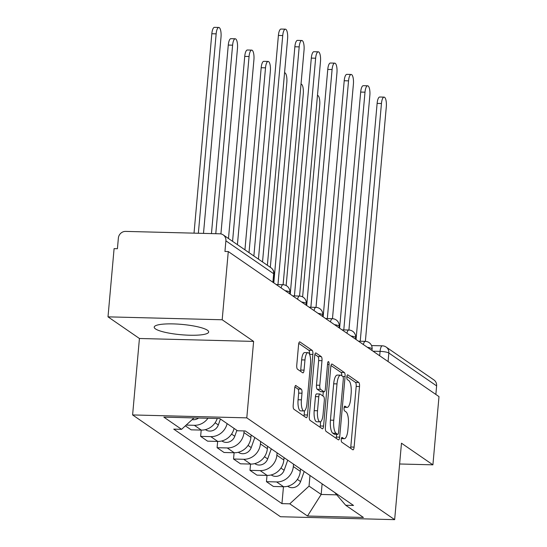 <?xml version="1.0" encoding="UTF-8"?>
<svg xmlns="http://www.w3.org/2000/svg" width="547" height="547" viewBox="0 0 547 547"><rect width="100%" height="100%" fill="white"/><g stroke="black" fill="none" stroke-linecap="round" stroke-linejoin="round"><path stroke-width="0.82" d="M341.26 439.33A2.407 0.752 91.5 0 0 341.772 442.181L352.774 449.757A3.439 1.073 91.5 0 0 352.986 449.832A3.439 1.073 91.5 0 0 354.107 447.104L359.516 386.531A3.439 1.073 91.5 0 0 358.784 382.456L347.783 374.88A2.407 0.752 91.5 0 0 347.632 374.825A2.407 0.752 91.5 0 0 346.846 376.739A2.407 0.752 91.5 0 0 347.359 379.591L348.788 380.568A11.008 3.439 91.5 0 1 351.14 393.621L350.689 398.667A11.008 3.439 91.5 0 1 347.092 407.392A11.008 3.439 91.5 0 1 346.415 407.159L344.986 406.175A2.407 0.752 91.5 0 0 344.842 406.127A2.407 0.752 91.5 0 0 344.056 408.035A2.407 0.752 91.5 0 0 344.569 410.886L345.991 411.87A11.008 3.439 91.5 0 1 348.343 424.916L347.892 429.963A11.008 3.439 91.5 0 1 344.302 438.687A11.008 3.439 91.5 0 1 343.619 438.455L342.196 437.47A2.407 0.752 91.5 0 0 342.046 437.422A2.407 0.752 91.5 0 0 341.26 439.33M155.478 328.904A27.343 5.176 -174.9 0 0 185.378 335.044A27.343 5.176 -174.9 0 0 208.674 331.995A27.343 5.176 -174.9 0 0 207.409 330.231A27.343 5.176 -174.9 0 0 177.508 324.084A27.343 5.176 -174.9 0 0 154.206 327.133A27.343 5.176 -174.9 0 0 155.478 328.904M296.036 385.519A3.439 1.073 91.5 0 0 295.824 385.444A3.439 1.073 91.5 0 0 294.703 388.172L293.185 405.163A3.439 1.073 91.5 0 0 293.924 409.238L306.135 417.648A3.439 1.073 91.5 0 0 306.347 417.723A3.439 1.073 91.5 0 0 307.476 414.995L312.877 354.422A3.439 1.073 91.5 0 0 312.146 350.347L299.927 341.937A3.439 1.073 91.5 0 0 299.715 341.861A3.439 1.073 91.5 0 0 298.594 344.589L296.761 365.116A3.439 1.073 91.5 0 0 297.493 369.198L302.723 372.794A3.439 1.073 91.5 0 0 302.935 372.869A3.439 1.073 91.5 0 0 304.057 370.141L304.966 359.96A9.203 2.872 91.5 0 1 307.975 352.665A9.203 2.872 91.5 0 1 310.505 363.776L306.949 403.652A9.203 2.872 91.5 0 1 303.941 410.947A9.203 2.872 91.5 0 1 301.411 399.836L301.999 393.19A3.439 1.073 91.5 0 0 301.267 389.115L295.612 385.505M246.793 417.86L253.617 341.403L222.185 319.769L228.277 251.545L438.995 396.609L432.909 464.834L401.477 443.2L394.654 519.65L246.793 417.86L132.606 414.941L280.474 516.73L394.654 519.65M325.383 427.323A3.439 1.073 91.5 0 0 326.115 431.405L338.333 439.815A3.439 1.073 91.5 0 0 338.545 439.891A3.439 1.073 91.5 0 0 339.666 437.162L345.075 376.589A3.439 1.073 91.5 0 0 344.337 372.514L332.125 364.104A3.439 1.073 91.5 0 0 331.913 364.028A3.439 1.073 91.5 0 0 330.791 366.757L325.383 427.323M322.238 428.732L310.019 420.322A3.439 1.073 91.5 0 1 309.287 416.246L314.689 355.673A3.439 1.073 91.5 0 1 315.81 352.945A3.439 1.073 91.5 0 1 316.029 353.02L321.253 356.617A3.439 1.073 91.5 0 1 321.992 360.699L319.797 385.259A3.439 1.073 91.5 0 0 320.528 389.341L324.002 391.727A3.439 1.073 91.5 0 0 324.214 391.802A3.439 1.073 91.5 0 0 325.335 389.074L327.619 363.502A2.407 0.752 91.5 0 1 328.405 361.588A2.407 0.752 91.5 0 1 329.068 364.5L323.571 426.079A3.439 1.073 91.5 0 1 322.45 428.807A3.439 1.073 91.5 0 1 322.238 428.732M222.185 319.769L108.005 316.85L114.091 248.625L117.42 248.714L118.371 238.089A7.008 6.523 -55.5 0 1 125.639 231.402L219.846 233.808A7.008 6.523 -55.5 0 1 223.21 234.889L270.991 267.777A7.008 6.523 124.5 0 1 273.671 273.726L225.89 240.83A7.008 6.523 -55.5 0 0 223.21 234.889M108.005 316.85L139.43 338.49L132.606 414.941M228.277 251.545L224.947 251.463L225.89 240.83M388.076 361.56L388.842 353.006A7.008 6.523 124.5 0 0 386.155 347.065L433.935 379.953A7.008 6.523 124.5 0 1 436.615 385.895L388.842 353.006A7.008 1.326 -174.9 0 0 380.076 351.386L373.04 351.208M435.856 394.449L436.615 385.895M399.625 463.986L432.909 464.834M293.534 464.157L293.322 466.55A16.123 15.008 124.5 0 1 276.597 481.934L283.558 486.721A16.123 15.008 -55.5 0 0 300.282 471.343L300.494 468.95M283.558 486.721L273.404 486.468L266.444 481.675L267.004 475.398M276.597 481.934L266.444 481.675M250.553 464.068L249.993 470.345L256.953 475.138L267.107 475.398A16.123 15.008 -55.5 0 0 283.831 460.02L284.043 457.627M277.083 452.834L276.871 455.227A16.123 15.008 124.5 0 1 260.146 470.605L249.993 470.345M234.102 452.745L233.542 459.022L240.502 463.815L250.656 464.068A16.123 15.008 -55.5 0 0 267.374 448.69L267.592 446.297M260.632 441.504L260.413 443.897A16.123 15.008 124.5 0 1 243.695 459.282L233.542 459.022M217.651 441.415L217.091 447.692L224.051 452.485L234.205 452.745A16.123 15.008 -55.5 0 0 250.923 437.368L251.135 434.974M244.106 430.933L243.962 432.574A16.123 15.008 124.5 0 1 227.244 447.952L217.091 447.692M201.193 430.092L200.633 436.369L207.593 441.162L217.747 441.415A16.123 15.008 -55.5 0 0 234.082 428.417M227.121 423.624A16.123 15.008 124.5 0 1 210.786 436.629L200.633 436.369M185.358 425.846L191.142 429.833L201.296 430.092A16.123 15.008 -55.5 0 0 217.227 418.503M207.949 418.264A16.123 15.008 124.5 0 1 194.335 425.299L186.178 425.094M309.985 475.487L309.041 486.105L321.171 494.454L336.754 494.857M322.115 483.835L321.171 494.454L307.489 516.026L289.773 503.828L309.041 486.105M334.757 492.539L345.697 505.257L363.42 517.455L307.489 516.026M193.987 417.908L181.563 429.333L173.741 429.135L281.951 503.63L289.773 503.828M181.563 429.333L163.847 417.135L219.771 418.564L237.494 430.762L245.316 430.961L353.526 505.455L345.697 505.257M253.617 341.403L139.43 338.49M283.462 486.721L281.951 503.63M350.586 448.253A3.439 1.073 91.5 0 0 350.784 447.015L356.186 386.442A3.439 1.073 91.5 0 0 355.454 382.367L346.88 376.466M341.786 375.755A3.439 1.073 91.5 0 0 341.013 372.425L330.983 365.519M336.145 438.311A3.439 1.073 91.5 0 0 336.337 437.074L336.583 434.339M337.615 434.318A2.407 0.752 91.5 0 0 337.766 434.373A2.407 0.752 91.5 0 0 338.552 432.458L343.297 379.29A2.407 0.752 91.5 0 0 342.778 376.439L341.28 375.406A11.008 3.439 91.5 0 0 340.603 375.167A11.008 3.439 91.5 0 0 337.007 383.891L333.759 420.233A11.008 3.439 91.5 0 0 336.111 433.286L337.615 434.318L334.285 434.236A2.407 0.752 91.5 0 0 334.436 434.284A2.407 0.752 91.5 0 0 334.586 434.243M340.603 375.167L337.273 375.078A11.008 3.439 91.5 0 0 333.677 383.809L337.007 383.891M334.285 434.236L332.788 433.197A11.008 3.439 91.5 0 1 330.436 420.151L333.677 383.809M314.887 354.442L317.923 356.535L321.253 356.617M324.214 391.802L320.884 391.714A3.439 1.073 91.5 0 1 320.672 391.645L317.205 389.252A3.439 1.073 91.5 0 1 316.467 385.177L318.662 360.61A3.439 1.073 91.5 0 0 317.923 356.535M323.298 391.775L322.921 395.987M320.624 421.696L320.241 425.997L323.571 426.079M317.52 410.749A9.203 2.872 91.5 0 0 320.057 421.86A9.203 2.872 91.5 0 0 323.058 414.564L324.316 400.513A3.439 1.073 91.5 0 0 323.578 396.438L320.111 394.052A3.439 1.073 91.5 0 0 319.899 393.977A3.439 1.073 91.5 0 0 318.778 396.705L317.52 410.749L314.19 410.667A9.203 2.872 91.5 0 0 316.727 421.778L320.057 421.86M316.781 393.963A3.439 1.073 91.5 0 0 316.569 393.888A3.439 1.073 91.5 0 0 315.448 396.616L318.778 396.705M314.19 410.667L315.448 396.616M320.05 427.228A3.439 1.073 91.5 0 0 320.241 425.997M303.941 410.947L300.611 410.859A9.203 2.872 91.5 0 1 298.081 399.754L298.676 393.108A3.439 1.073 91.5 0 0 297.937 389.033L294.895 386.934M307.975 352.665L304.645 352.583A9.203 2.872 91.5 0 0 301.636 359.878L304.966 359.96M300.535 371.29A3.439 1.073 91.5 0 0 300.727 370.059L301.636 359.878M309.554 354.312A3.439 1.073 91.5 0 0 308.816 350.265L298.785 343.359M303.947 416.144A3.439 1.073 91.5 0 0 304.146 414.913L304.515 410.783M302.614 296.877L319.721 105.147A8.061 2.516 91.5 0 0 317.506 95.417A8.061 2.516 91.5 0 0 317.465 95.417L317.506 95.417M304.187 471.493L300.583 481.586A8.766 8.157 124.5 0 1 287.79 486.345L287.667 486.262M356.049 339.509L377.122 103.397A8.061 2.516 -88.5 0 1 379.755 97.01L384.083 97.12A8.061 2.516 91.5 0 0 381.45 103.513L360.234 341.232M365.369 341.362L386.298 106.85A8.061 2.516 91.5 0 0 384.083 97.12M286.156 285.555L303.27 93.824A8.061 2.516 91.5 0 0 301.048 84.094A8.061 2.516 91.5 0 0 301.014 84.094L301.048 84.094M287.729 460.164L284.132 470.263A8.766 8.157 124.5 0 1 271.333 475.022L271.216 474.94M270.321 267.319L286.819 82.494A8.061 2.516 91.5 0 0 284.597 72.765A8.061 2.516 91.5 0 0 284.563 72.765L284.597 72.765M271.278 448.841L267.681 458.933A8.766 8.157 124.5 0 1 254.881 463.692L254.765 463.61M339.598 328.179L360.671 92.074A8.061 2.516 -88.5 0 1 363.304 85.681L367.632 85.797A8.061 2.516 91.5 0 0 364.999 92.183L343.783 329.903M348.918 330.032L369.847 95.527A8.061 2.516 91.5 0 0 367.632 85.797M323.147 316.857L344.213 80.744A8.061 2.516 -88.5 0 1 346.846 74.358L351.174 74.467A8.061 2.516 91.5 0 0 348.542 80.86L327.325 318.58M332.467 318.71L353.396 84.197A8.061 2.516 91.5 0 0 351.174 74.467M253.87 255.996L270.362 71.172A8.061 2.516 91.5 0 0 268.146 61.442A8.061 2.516 91.5 0 0 265.514 67.828L249.015 252.652M254.827 437.511L251.223 447.61A8.766 8.157 124.5 0 1 238.43 452.369L238.307 452.287M244.933 249.842L261.186 67.719A8.061 2.516 -88.5 0 1 263.818 61.332L268.146 61.442M237.419 244.666L253.911 59.842A8.061 2.516 91.5 0 0 251.688 50.112A8.061 2.516 91.5 0 0 249.063 56.505L232.564 241.33M236.885 430.345L234.772 436.28A8.766 8.157 124.5 0 1 221.973 441.039L221.856 440.957M228.475 238.513L244.735 56.396A8.061 2.516 -88.5 0 1 247.367 50.003L251.688 50.112M220.913 233.925L237.46 48.519A8.061 2.516 91.5 0 0 235.237 38.789A8.061 2.516 91.5 0 0 232.605 45.175L215.778 233.706M220.434 419.023L218.321 424.957A8.766 8.157 124.5 0 1 205.522 429.716L205.405 429.634M211.457 233.59L228.277 45.066A8.061 2.516 -88.5 0 1 230.909 38.68L235.237 38.789M306.689 305.527L327.762 69.421A8.061 2.516 -88.5 0 1 330.395 63.028L334.723 63.144A8.061 2.516 91.5 0 0 332.091 69.531L310.874 307.25M316.016 307.38L336.945 72.874A8.061 2.516 91.5 0 0 334.723 63.144M290.238 294.204L311.311 58.091A8.061 2.516 -88.5 0 1 313.944 51.705L318.272 51.815A8.061 2.516 91.5 0 0 315.64 58.208L294.423 295.927M299.558 296.057L320.487 61.544A8.061 2.516 91.5 0 0 318.272 51.815M273.787 282.874L294.86 46.769A8.061 2.516 -88.5 0 1 297.493 40.375L301.814 40.492A8.061 2.516 91.5 0 0 299.188 46.878L277.972 284.597M283.107 284.727L304.036 50.221A8.061 2.516 91.5 0 0 301.814 40.492M203.498 233.391L221.009 37.189A8.061 2.516 91.5 0 0 218.786 27.459A8.061 2.516 91.5 0 0 216.154 33.852L198.356 233.254M198.602 418.024A8.766 8.157 124.5 0 1 192.12 419.624M194.028 233.145L211.826 33.743A8.061 2.516 -88.5 0 1 214.458 27.35L218.786 27.459M258.437 259.141L278.402 35.439A8.061 2.516 -88.5 0 1 281.035 29.053L285.363 29.162A8.061 2.516 91.5 0 0 282.731 35.555L262.526 261.951M267.38 265.295L287.585 38.892A8.061 2.516 91.5 0 0 285.363 29.162M379.68 355.776L380.076 351.386A7.008 2.188 91.5 0 1 382.36 345.827L371.536 345.554M210.786 436.629L217.747 441.415M227.244 447.952L234.205 452.745M243.695 459.282L250.656 464.068M260.146 470.605L267.107 475.398M194.335 425.299L201.296 430.092M243.962 432.574L250.923 437.368M260.413 443.897L267.374 448.69M276.871 455.227L283.831 460.02M293.322 466.55L300.282 471.343M371.967 350.47L372.104 348.993A7.008 1.326 -174.9 0 0 367.365 347.297M363.372 344.548A7.008 2.188 -88.5 0 1 365.293 341.362L358.483 341.184M355.516 339.14L355.646 337.663A7.008 1.326 -174.9 0 0 350.914 335.974M339.065 327.817L339.195 326.34A7.008 1.326 -174.9 0 0 334.463 324.644M322.607 316.487L322.744 315.01A7.008 1.326 -174.9 0 0 318.005 313.322M306.156 305.164L306.286 303.688A7.008 1.326 -174.9 0 0 301.554 301.992M289.705 293.835L289.835 292.358A7.008 1.326 -174.9 0 0 285.103 290.669M346.914 333.219A7.008 2.188 -88.5 0 1 348.842 330.032L342.032 329.862M330.463 321.896A7.008 2.188 -88.5 0 1 332.391 318.71L325.581 318.532M314.012 310.566A7.008 2.188 -88.5 0 1 315.94 307.38L309.13 307.209M297.561 299.243A7.008 2.188 -88.5 0 1 299.482 296.057L292.672 295.879M281.103 287.913A7.008 2.188 -88.5 0 1 283.031 284.727L276.221 284.556M272.905 282.273L273.671 273.726A7.008 1.326 -174.9 0 1 273.992 274.177A7.008 7.008 0 0 0 270.991 267.777M341.417 438.393L343.619 438.455M344.207 407.098L346.415 407.159M355.454 382.367L358.784 382.456M356.186 386.442L359.516 386.531M350.784 447.015L354.107 447.104M331.694 364.09L332.125 364.104M341.013 372.425L344.337 372.514M342.88 376.534L345.075 376.589M336.337 437.074L339.666 437.162M330.436 420.151L333.759 420.233M332.788 433.197L336.111 433.286M315.598 353.006L316.029 353.02M318.662 360.61L321.992 360.699M316.467 385.177L319.797 385.259M317.205 389.252L320.528 389.341M320.672 391.645L324.002 391.727M327.53 364.459L329.068 364.5M297.937 389.033L301.267 389.115M298.676 393.108L301.999 393.19M298.081 399.754L301.411 399.836M300.727 370.059L304.057 370.141M299.503 341.93L299.927 341.937M308.816 350.265L312.146 350.347M309.561 354.34L312.877 354.422M304.146 414.913L307.476 414.995M300.583 481.586L297.383 479.384M381.45 103.513L377.122 103.397M284.132 470.263L280.932 468.061M267.681 458.933L264.481 456.731M364.999 92.183L360.671 92.074M348.542 80.86L344.213 80.744M251.223 447.61L248.03 445.408M261.186 67.719L265.514 67.828M234.772 436.28L231.572 434.079M244.735 56.396L249.063 56.505M218.321 424.957L215.121 422.756M228.277 45.066L232.605 45.175M332.091 69.531L327.762 69.421M315.64 58.208L311.311 58.091M299.188 46.878L294.86 46.769M211.826 33.743L216.154 33.852M282.731 35.555L278.402 35.439M372.104 348.993A7.008 7.008 0 0 0 365.293 341.362M355.646 337.663A7.008 7.008 0 0 0 348.842 330.032M339.195 326.34A7.008 7.008 0 0 0 332.391 318.71M322.744 315.01A7.008 7.008 0 0 0 315.94 307.38M306.286 303.688A7.008 7.008 0 0 0 299.482 296.057M289.835 292.358A7.008 7.008 0 0 0 283.031 284.727M273.254 282.512L273.992 274.177M386.155 347.065A7.008 7.008 0 0 0 382.36 345.827M341.362 438.612L344.302 438.687M344.159 407.317L347.092 407.392M334.436 434.284L337.766 434.373M316.569 393.888L319.899 393.977"/></g></svg>
